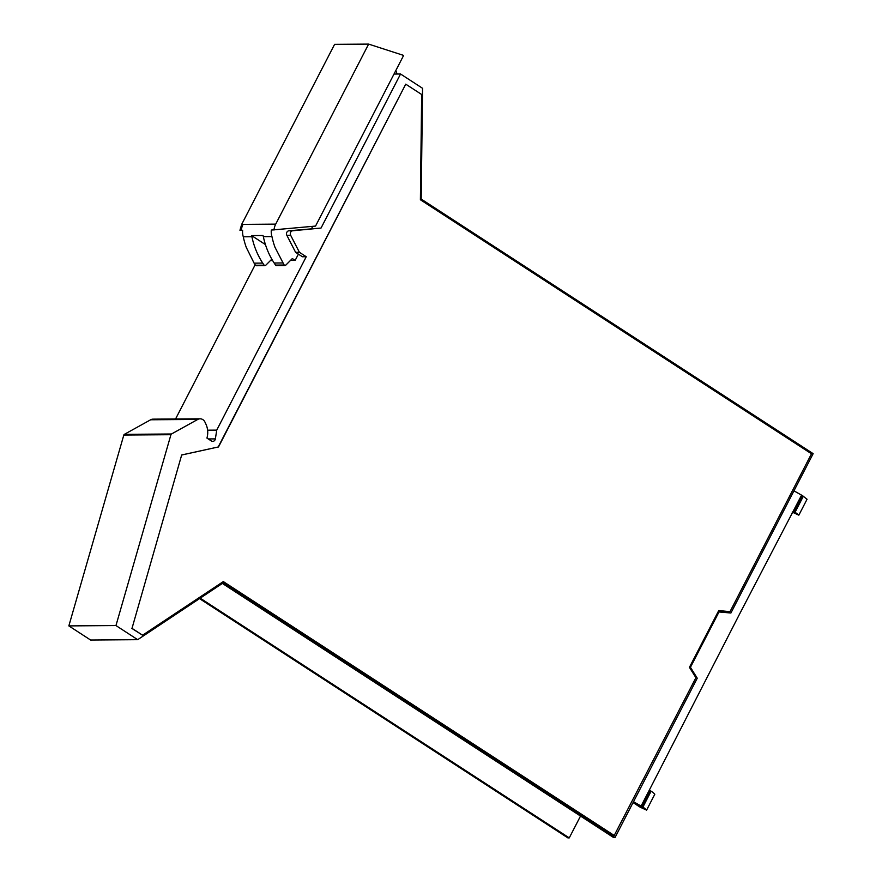 <?xml version="1.0" encoding="UTF-8"?>
<svg xmlns="http://www.w3.org/2000/svg" width="882" height="882" viewBox="0 0 882 882"><rect width="100%" height="100%" fill="white"/><g stroke="black" fill="none" stroke-linecap="round" stroke-linejoin="round"><path stroke-width="1.32" d="M200.115 418.818L153.005 419.148A6.064 5.402 89.6 0 0 150.657 419.777L124.373 434.341A1.202 1.08 89.6 0 0 123.822 435.047L170.932 434.705A1.202 1.08 89.6 0 1 171.472 433.999L197.755 419.435A6.064 5.402 -90.4 0 1 200.115 418.818A6.064 5.402 -90.4 0 1 205.252 422.831A18.092 16.141 -90.4 0 1 206.939 438.089L211.36 440.956A3.01 2.69 -90.4 0 0 215.362 438.883L208.24 438.938M255.163 264.765L175.551 418.994M580.521 816.059L569.254 837.889L567.898 837.9L199.508 598.613M123.822 435.047L68.851 625.9L90.592 640.023L137.691 639.682L223.058 582.98L615.008 837.558L613.64 837.569L222.374 583.432M207.601 430.184L216.74 430.118L215.362 438.883M394.011 74.044L400.549 74L422.544 88.288L421.199 199.078L813.149 453.657L730.902 613.012L719.006 611.965M569.254 837.889L200.192 598.161M68.851 625.9L115.961 625.558L137.691 639.682M115.961 625.558L170.932 434.705M730.902 613.012L719.073 611.821L690.441 667.299L697.254 678.214L615.008 837.558M400.549 74L321.037 228.052L292.758 230.764A3.01 2.69 89.6 0 0 290.652 235.274L299.406 252.296L295.602 252.318L302.427 256.761L306.241 256.728L299.406 252.296M306.241 256.728L216.74 430.118M181.681 454.969L132.002 628.348L181.681 454.969L214.37 447.824A9.647 8.611 89.6 0 0 214.414 447.813L218.207 446.987L405.742 84.165L421.662 94.495L420.394 199.762L811.484 453.8L729.998 611.678L718.742 610.576M729.998 611.678L718.753 610.553L689.437 667.354L695.909 677.718L614.148 835.607L223.19 581.668M131.738 628.348L142.575 635.216L223.322 581.58L614.412 835.607M321.037 228.052L288.943 230.786A3.01 2.69 89.6 0 0 286.848 235.296L295.602 252.318M395.853 70.494L397.109 74.022M132.002 628.348L142.575 635.216M181.946 454.958L218.207 446.987M405.742 84.165L218.482 446.987M793.954 490.844L802.411 495.618L807.052 499.256L798.838 515.165L792.201 512.111M633.508 801.716L642.89 807.107A9.669 2.216 27.3 0 1 646.594 810.139L640.034 807.118L633.056 802.587M640.872 806.501L649.086 790.592L650.177 790.592L651.103 791.198L642.89 807.107M801.33 495.629L739.59 614.026L649.086 790.592M793.116 511.538L794.208 511.527L798.838 515.165M802.411 495.618L794.208 511.527M646.594 810.139L654.808 794.23A9.669 2.216 -152.7 0 0 651.103 791.198M641.964 806.501L650.177 790.592M265.669 265.35L264.082 265.173L265.669 265.35L271.81 259.176M270.421 260.565L272.615 260.554M257.048 265.416L255.46 265.228L254.104 263.156L246.31 247.489A72.357 64.562 89.6 0 1 243.289 236.795L251.899 236.729A15.071 13.45 -90.4 0 1 251.59 235.582L263.034 235.505A15.071 13.45 89.6 0 0 263.343 236.652L271.954 236.585A72.357 64.562 89.6 0 0 274.986 247.28L284.136 265.019L275.515 265.085A1.202 1.08 89.6 0 0 276.397 265.581L285.007 265.515M271.954 236.585A15.071 13.45 89.6 0 1 271.281 233.035A15.071 13.45 89.6 0 1 271.303 230.07L315.547 226.079L403.625 55.423L368.632 44.1L334.598 44.343L241.679 224.381L239.948 230.301L242.638 230.279A15.071 13.45 89.6 0 0 242.605 233.245A15.071 13.45 89.6 0 0 243.289 236.795M265.416 244.568L251.59 235.582M255.46 265.228L264.082 265.173L262.726 263.09A72.357 64.562 -90.4 0 1 254.931 247.423A72.357 64.562 -90.4 0 1 251.899 236.729M290.476 260.422L295.161 260.388L298.392 254.137M311.555 228.625L312.735 226.343M241.679 224.381L275.713 224.127A15.071 13.45 89.6 0 0 273.982 230.048M275.713 224.127L368.632 44.1M285.724 265.206L284.136 265.019L285.724 265.206L292.339 258.558L295.161 260.388M263.343 236.652A72.357 64.562 89.6 0 0 266.364 247.346A72.357 64.562 89.6 0 0 274.159 263.012L275.515 265.085M124.373 434.341L171.472 433.999M150.657 419.777L197.755 419.435M292.758 230.764L288.943 230.786M286.848 235.296L290.652 235.274M803.348 496.224L795.134 512.133M243.035 224.37A15.071 13.45 89.6 0 0 241.315 230.29M262.726 263.09L254.104 263.156M274.159 263.012L282.78 262.946M264.953 265.658L256.342 265.725"/></g></svg>
